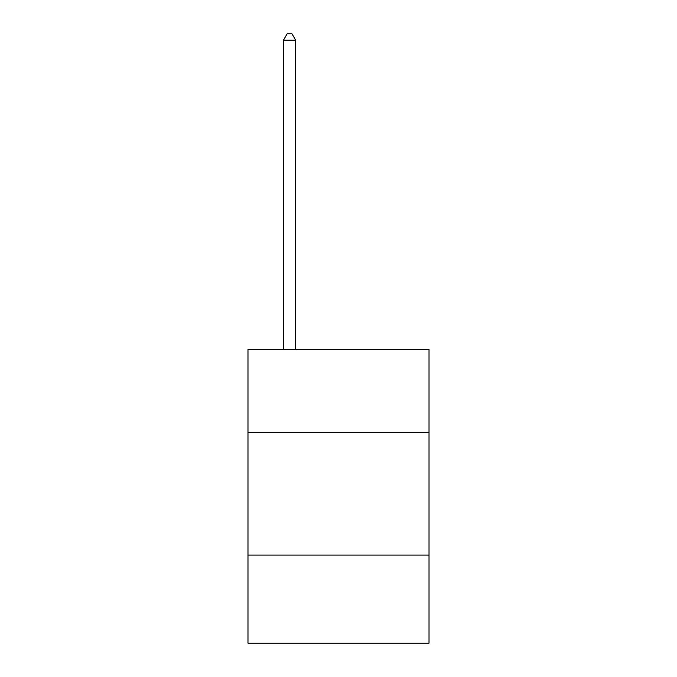 <?xml version="1.0" encoding="UTF-8"?>
<svg xmlns="http://www.w3.org/2000/svg" width="677" height="677" viewBox="0 0 677 677"><rect width="100%" height="100%" fill="white"/><g stroke="black" fill="none" stroke-linecap="round" stroke-linejoin="round"><path stroke-width="1.02" d="M247.977 432.747L429.023 432.747L429.023 349.56L247.977 349.56L247.977 643.15L429.023 643.15L429.023 555.072L247.977 555.072M429.023 555.072L429.023 432.747M295.688 349.56L295.688 40.214L283.451 40.214L283.451 349.56M283.451 40.214L287.124 33.85L292.015 33.85L295.688 40.214"/></g></svg>
